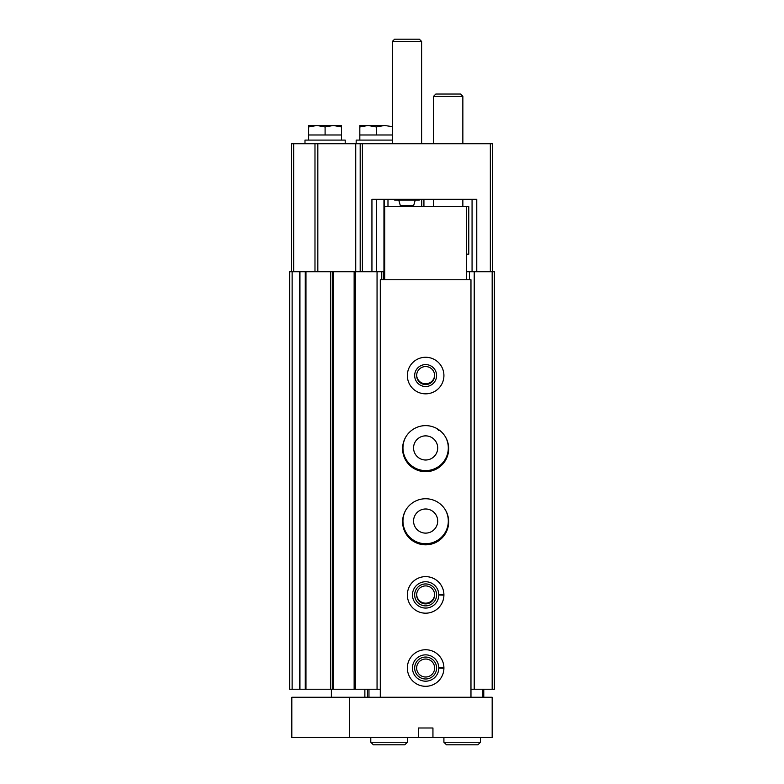 <?xml version="1.0" encoding="UTF-8"?>
<svg xmlns="http://www.w3.org/2000/svg" width="784" height="784" viewBox="0 0 784 784"><rect width="100%" height="100%" fill="white"/><g stroke="black" fill="none" stroke-linecap="round" stroke-linejoin="round"><path stroke-width="1.18" d="M405.847 436.874A22.667 22.667 0 0 0 425.634 470.606A22.667 22.667 0 0 0 445.42 436.874M314.982 271.715L314.982 143.756L291.462 143.756L291.462 271.715M317.834 271.715L317.834 143.756L355.74 143.756L355.74 271.715M492.538 271.715L492.538 143.756L355.74 143.756M472.066 199.332L472.066 271.715M384.327 199.332L384.689 271.715M384.327 271.715L289.629 271.715L289.629 689.234L305.28 689.234L305.28 271.715M371.939 271.715L371.939 199.332L476.77 199.332L476.77 271.715M421.733 199.332L421.733 206.643M360.189 143.756L360.189 271.715M405.847 509.992A22.667 22.667 0 0 0 425.634 543.724A22.667 22.667 0 0 0 445.42 509.992M469.508 279.761L469.508 271.715L466.578 271.715M377.055 271.715L377.055 689.234L354.143 689.234L354.143 271.715L354.143 689.234L333.259 689.234L333.259 271.715L333.259 689.234L332.279 689.234L332.279 271.715M332.279 689.234L305.28 689.234M377.055 689.234L380.299 689.234M381.759 279.761L381.759 271.715M469.508 271.715L494.371 271.715L494.371 689.234L492.176 689.234L492.176 271.715M470.968 689.234L474.212 689.234L474.212 271.715M474.212 689.234L492.176 689.234M387.982 199.332L387.982 206.643M383.954 271.715L383.954 199.332L376.643 199.332L376.643 271.715M434.62 594.537A8.987 8.987 0 0 1 425.634 603.161A8.987 8.987 0 0 1 416.657 594.537M425.634 533.12A12.064 12.064 0 0 1 415.187 515.019A12.064 12.064 0 0 1 436.08 515.019A12.064 12.064 0 0 1 425.634 533.12M425.634 460.002A12.064 12.064 0 0 1 415.187 441.902A12.064 12.064 0 0 1 436.08 441.902A12.064 12.064 0 0 1 425.634 460.002M434.62 375.183A8.987 8.987 0 0 1 425.634 383.807A8.987 8.987 0 0 1 416.657 375.183M393.872 199.332L394.607 200.067L419.371 200.067L420.106 199.332M392.363 143.756L392.363 41.444L421.616 41.444L421.616 143.756M392.363 41.444L394.607 39.2L419.371 39.2L421.616 41.444M384.503 125.479L359.827 125.626L368.049 125.479L376.281 126.949L384.503 125.479L391.147 126.459M392.363 140.101L356.171 140.101L356.171 143.756M359.827 125.626L359.827 126.949L368.049 125.479M376.281 126.949L376.281 134.985L359.827 134.985L359.827 140.101M392.363 134.985L376.281 134.985M359.827 126.949L359.827 134.985M341.55 125.626L308.906 125.479L316.873 125.479L325.095 126.949L333.318 125.479L341.55 126.949L341.285 125.479L333.318 125.479M345.205 140.101L304.986 140.101L304.986 143.756L345.205 143.756L345.205 140.101M308.641 125.626L308.641 126.949L316.873 125.479M325.095 126.949L325.095 134.985L308.641 134.985L308.641 140.101M341.55 126.949L341.55 134.985L325.095 134.985M308.641 126.949L308.641 134.985M341.55 134.985L341.55 140.101M438.619 429.642L438.619 430.387L439.648 430.387M384.689 279.761L384.689 206.643L468.773 206.643L468.773 254.173L466.578 254.173M432.944 737.489L418.323 737.489L418.323 727.983L432.944 727.983L432.944 737.489L492.176 737.489L492.176 697.27L470.968 697.27L470.968 279.761L380.299 279.761L380.299 697.27L470.968 697.27M380.299 697.27L291.824 697.27L291.824 737.489L418.323 737.489M418.323 727.983L432.944 727.983M331.387 697.27L331.387 689.234M483.767 689.234L483.767 697.27M425.634 393.833A18.277 18.277 0 0 1 409.807 366.412A18.277 18.277 0 0 1 441.47 366.412A18.277 18.277 0 0 1 425.634 393.833M425.634 471.703A23.03 23.03 0 0 1 405.691 437.149A23.03 23.03 0 0 1 445.586 437.149A23.03 23.03 0 0 1 425.634 471.703M425.634 544.821A23.03 23.03 0 0 1 405.691 510.266A23.03 23.03 0 0 1 445.586 510.266A23.03 23.03 0 0 1 425.634 544.821M443.911 594.654A18.277 18.277 0 0 1 443.911 595.154L438.795 594.978A13.161 13.161 0 0 1 419.028 606.287A13.161 13.161 0 0 1 419.028 583.521A13.161 13.161 0 0 1 438.795 594.831L443.911 594.654A18.277 18.277 0 0 0 416.422 579.121A18.277 18.277 0 0 0 416.422 610.697A18.277 18.277 0 0 0 443.911 595.154A18.277 18.277 0 0 1 416.422 610.697A18.277 18.277 0 0 1 416.422 579.121A18.277 18.277 0 0 1 443.911 594.654M443.911 667.772A18.277 18.277 0 0 1 443.911 668.272L438.795 668.095A13.161 13.161 0 0 1 419.028 679.414A13.161 13.161 0 0 1 419.028 656.639A13.161 13.161 0 0 1 438.795 667.948L443.911 667.772A18.277 18.277 0 0 0 416.422 652.239A18.277 18.277 0 0 0 416.422 683.815A18.277 18.277 0 0 0 443.911 668.272A18.277 18.277 0 0 1 416.422 683.815A18.277 18.277 0 0 1 416.422 652.239A18.277 18.277 0 0 1 443.911 667.772M367.51 689.234L367.51 697.27M466.578 206.643L466.578 279.761M425.634 678.993A10.966 10.966 0 0 1 416.137 662.539A10.966 10.966 0 0 1 435.13 662.539A10.966 10.966 0 0 1 425.634 678.993M425.634 677.013A8.987 8.987 0 0 1 417.852 663.529A8.987 8.987 0 0 1 433.425 663.529A8.987 8.987 0 0 1 425.634 677.013M425.634 605.875A10.966 10.966 0 0 1 416.137 589.421A10.966 10.966 0 0 1 435.13 589.421A10.966 10.966 0 0 1 425.634 605.875M425.634 603.896A8.987 8.987 0 0 1 417.852 590.411A8.987 8.987 0 0 1 433.425 590.411A8.987 8.987 0 0 1 425.634 603.896M425.634 386.512A10.966 10.966 0 0 1 416.137 370.068A10.966 10.966 0 0 1 435.13 370.068A10.966 10.966 0 0 1 425.634 386.512M425.634 384.542A8.987 8.987 0 0 1 417.852 371.057A8.987 8.987 0 0 1 433.425 371.057A8.987 8.987 0 0 1 425.634 384.542M433.601 143.756L433.601 96.285L462.854 96.285L462.854 143.756M433.601 96.285L435.845 94.041L460.61 94.041L462.854 96.285M480.474 737.489L480.474 742.242L477.917 744.8L446.478 744.8L443.911 742.242L480.474 742.242L480.474 737.489M407.357 737.489L407.357 742.242L404.799 744.8L373.351 744.8L370.793 742.242L407.357 742.242L407.357 737.489M490.343 143.756L490.343 271.715M362.384 143.756L362.384 271.715M423.928 199.332L423.928 206.643M293.657 143.756L293.657 271.715M292.128 689.234L292.128 271.715M299.527 689.234L299.527 271.715M305.976 689.234L305.976 271.715M330.485 689.234L330.485 271.715M355.603 689.234L355.603 271.715M383.592 279.761L383.592 271.715M398.742 200.067L400.33 205.584L413.648 205.584L415.236 200.067M349.595 697.27L349.595 737.489M482.307 689.234L482.307 697.27M368.97 689.234L368.97 697.27M438.795 667.948A13.161 13.161 0 0 0 419.028 656.639A13.161 13.161 0 0 0 419.028 679.414A13.161 13.161 0 0 0 438.795 668.095M438.795 594.831A13.161 13.161 0 0 0 419.028 583.521A13.161 13.161 0 0 0 419.028 606.287A13.161 13.161 0 0 0 438.795 594.978M299.958 689.234L299.958 271.715M305.319 689.234L305.319 271.715M400.33 205.584L401.731 206.643M413.648 205.584L412.247 206.643M436.698 428.466L438.619 430.387M364.874 697.27L364.874 689.234M462.854 206.643L462.854 199.332M433.601 206.643L433.601 199.332M443.911 737.489L443.911 742.242M370.793 737.489L370.793 742.242"/></g></svg>
